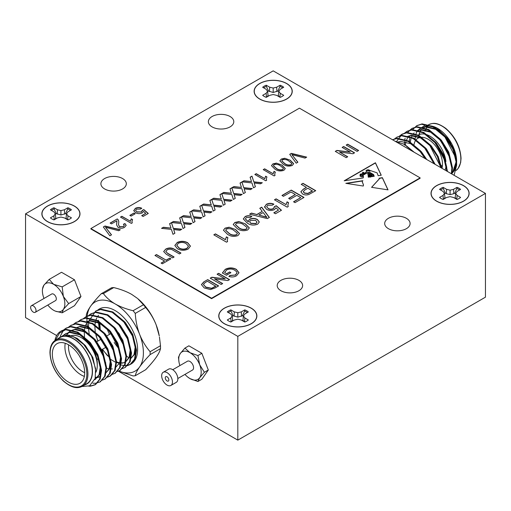 <?xml version="1.0" encoding="UTF-8"?>
<svg xmlns="http://www.w3.org/2000/svg" width="511" height="511" viewBox="0 0 511 511"><rect width="100%" height="100%" fill="white"/><g stroke="black" fill="none" stroke-linecap="round" stroke-linejoin="round"><path stroke-width="0.77" d="M371.075 176.761L371.043 176.135L371.088 176.761L370.673 176.819L368.929 175.72C368.853 176.11 369.242 176.499 370.105 176.908L368.265 177.183L368.067 174.181L365.467 172.264L365.838 173.574L363.085 175.247L363.474 177.01L363.072 177.962L344.184 180.798L375.432 162.754L381.238 175.235L378.153 175.701L377.08 172.839L370.731 170.68L369.67 171.255L366.47 170.233L366.017 170.687M366.47 170.233C365.857 171.658 367.039 172.418 370.002 172.507L373.579 174.57L374.218 176.289L373.107 176.455L372.941 174.743L369.562 172.929L368.278 173.37L371.88 175.043L372.43 176.557L371.791 176.653L371.599 175.516L370.073 174.8C368.687 174.545 368.342 174.698 369.038 175.279L368.731 174.96M371.043 176.135L368.693 175.049M370.673 176.819L368.623 176.129M363.232 186.03L363.513 185.008L362.203 181.565L362.887 180.69L345.826 183.334L363.232 186.03M209.842 200.459L211.72 199.373L213.56 205.09L222.068 205.99L220.215 207.064L213.943 206.291L215.137 209.989L213.259 211.075L211.675 206.157L201.794 205.103L203.653 204.036L211.254 204.841L209.842 200.459M189.715 212.078L191.593 210.998L193.426 216.709L201.934 217.616L200.082 218.682L193.816 217.916L195.01 221.614L193.132 222.7L191.548 217.775L181.667 216.728L183.519 215.655L191.127 216.466L189.715 212.078M169.588 223.703L171.466 222.617L173.299 228.328L181.807 229.235L179.955 230.301L173.689 229.535L174.877 233.233L172.999 234.319L171.415 229.394L161.54 228.347L163.392 227.274L170.993 228.085L169.588 223.703M129.832 215.399L133.888 213.061L135.147 213.783L131.091 216.127L129.832 215.399M346.183 145.067L347.716 144.179L358.62 150.477L357.087 151.365L346.183 145.067M217.086 274.209L218.619 273.321L229.522 279.619L227.9 280.558L214.537 278.878L222.675 283.573L221.135 284.461L210.232 278.163L211.861 277.23L225.217 278.91L217.086 274.209M116.853 220.79L111.519 223.875L110.127 223.064L117.255 218.951L118.079 219.596L118.814 221.582L118.514 224.597L119.542 226.724L123.292 226.597L124.275 225.383L123.406 224.278L124.94 223.55L126.191 225.319L124.524 227.344C122.461 228.474 120.341 228.545 118.156 227.542L116.572 224.846L116.949 221.519M226.731 273.647L229.663 271.954L230.921 272.676L226.45 275.263L222.413 272.931L225.223 269.348C228.922 267.445 232.62 267.445 236.325 269.342L238.995 272.714L236.529 275.736C234.242 277.096 231.687 277.332 228.864 276.451L229.918 275.435L235.296 274.995L237.015 272.887L236.612 271.75L234.843 270.262C232.192 268.722 229.445 268.639 226.609 270L224.661 272.452L226.731 273.851L229.663 271.954M240.036 183.027L241.914 181.942L243.753 187.658L252.255 188.559L250.409 189.632L244.137 188.859L245.331 192.558L243.453 193.643L241.869 188.725L231.988 187.671L233.846 186.604L241.448 187.409L240.036 183.027M265.746 180.773L254.842 174.481L256.235 173.67L264.736 178.575L265.643 176.199L266.934 176.94L266.32 178.997L266.64 180.255L265.746 180.773M276.355 163.111L281.887 165.072L285.285 168.521L283.918 170.284C280.596 171.447 277.588 171.051 274.892 169.109L271.494 165.653L272.874 163.91L276.355 163.111L281.887 165.072M289.724 154.341L291.391 153.377L306.689 157.133L305.022 158.097L291.883 154.629L297.894 162.211L296.227 163.175L289.724 154.341M229.12 227.21L235.565 229.509L239.538 233.527L237.934 235.584C234.064 236.938 230.557 236.478 227.414 234.217L223.448 230.186L225.057 228.142L229.12 227.21L235.565 229.509M245.025 216.613C247.196 215.495 249.451 215.45 251.802 216.466L250.333 217.507L246.411 217.514L245.389 218.874L248.403 221.851L248.263 221.193L249.655 219.213C252.313 218.037 254.88 218.127 257.365 219.494L259.313 221.966L257.685 224.182C253.897 225.619 250.447 225.262 247.33 223.115L243.3 218.932L245.025 216.824C247.196 215.706 249.451 215.655 251.802 216.677M264.589 207.102L266.276 204.343C268.69 203.078 271.2 203.008 273.813 204.138L272.35 205.173L267.732 205.198L266.653 206.585L268.134 208.386C269.872 209.369 271.641 209.408 273.436 208.501L274.464 206.585L276.259 205.735L281.478 210.257L275.448 213.739L273.813 212.8L278.514 210.085L275.87 207.805L274.452 209.606C271.763 210.819 269.15 210.743 266.601 209.382L264.538 206.629M274.548 207.121L274.464 206.585M281.97 195.47L291.264 190.105L303.988 197.45L295.013 202.631L293.55 201.781L300.724 197.636L296.808 195.381L290.12 199.239L288.658 198.389L295.339 194.531L290.938 191.989L283.439 196.32L281.97 195.47M167.908 253.424L174.11 257.001L172.571 257.889L166.299 254.267L163.68 251.533L165.692 249.113C168.796 247.477 171.792 247.586 174.685 249.425L180.958 253.047L179.418 253.935L173.216 250.358C171.383 249.036 169.377 248.87 167.212 249.847L165.8 251.399L167.908 253.628L173.925 257.11M301.215 184.362L303.004 183.328L315.728 190.673L309.046 194.391C306.76 195.234 304.613 195.113 302.614 194.02L300.864 191.746L303.317 189.172L306.434 187.377L301.215 184.362M90.888 228.558L211.592 298.245L420.112 177.854L299.408 108.166L90.888 228.558L90.888 228.973L211.592 298.66L420.112 178.269L420.112 177.854M154.954 255.468L156.494 254.58L166.139 260.15L169.633 258.132L170.891 258.86L162.364 263.785L161.106 263.056L164.599 261.038L154.954 255.468M177.042 242.559C180.619 240.86 184.158 240.911 187.665 242.719L190.431 246.085L188.22 249.017C184.548 250.748 180.958 250.658 177.445 248.761L174.826 245.484L177.042 242.763C180.619 241.064 184.158 241.115 187.665 242.923L187.665 242.719M287.188 207.147L274.464 199.801L276.1 198.862L286.013 204.585L287.073 201.807L288.574 202.675L287.859 205.077L288.236 206.54L287.188 207.147M259.792 208.277L261.696 207.179L269.361 217.437L267.342 218.606L249.572 214.179L251.476 213.081L256.835 214.505L262.258 211.375L259.792 208.277M238.905 221.563L245.35 223.856L249.323 227.88L247.72 229.931C243.849 231.285 240.342 230.831 237.2 228.564L233.233 224.533L234.836 222.496L238.905 221.563L245.35 223.856M226.52 242.176L213.802 234.83L215.431 233.885L225.345 239.608L226.405 236.836L227.906 237.698L227.197 240.1L227.574 241.569L226.52 242.176M284.742 158.263L290.274 160.23L293.672 163.68L292.305 165.443C288.983 166.605 285.975 166.209 283.279 164.267L279.881 160.812L281.261 159.068L284.742 158.263L290.274 160.23M274.132 175.931L263.229 169.639L264.628 168.828L273.123 173.734L274.03 171.357L275.32 172.098L274.707 174.155L275.033 175.414L274.132 175.931M250.103 177.215L251.98 176.129L253.814 181.846L262.322 182.746L260.469 183.819L254.203 183.047L255.398 186.751L253.513 187.831L251.936 182.912L242.054 181.859L243.907 180.792L251.514 181.597L250.103 177.215M229.976 188.834L231.847 187.754L233.687 193.465L242.195 194.372L240.342 195.438L234.076 194.672L235.264 198.37L233.386 199.456L231.802 194.531L221.927 193.484L223.78 192.411L231.381 193.222L229.976 188.834M103.35 226.973L105.017 226.015L120.315 229.771L118.654 230.729L105.509 227.261L111.519 234.849L109.859 235.807L103.35 226.973M131.372 223.39L120.468 217.092L121.867 216.287L130.362 221.193L131.27 218.81L132.56 219.558L131.947 221.608L132.272 222.866L131.372 223.39M203.812 281.874L207.721 279.619L218.619 285.911L214.895 288.063L210.443 289.552L204.285 287.968L201.43 284.595L203.812 281.874L207.721 279.619M342.127 147.411L343.667 146.523L354.57 152.815L352.941 153.754L339.585 152.074L347.716 156.768L346.183 157.656L335.28 151.365L336.902 150.426L350.265 152.106L342.127 147.411M133.812 210.756L135.255 208.399C137.318 207.313 139.477 207.249 141.713 208.213L140.455 209.101L136.501 209.127L135.575 210.315L136.846 211.861L141.387 211.956L142.275 210.315L143.815 209.587L148.286 213.464L143.112 216.447L141.713 215.642L145.744 213.317L143.476 211.362L142.262 212.908C139.957 213.943 137.715 213.879 135.53 212.717L133.761 210.353M142.339 210.788L142.275 210.315M179.655 217.89L181.526 216.805L183.366 222.521L191.874 223.422L190.022 224.495L183.749 223.722L184.944 227.421L183.066 228.506L181.482 223.588L171.6 222.534L173.459 221.467L181.06 222.272L179.655 217.89M199.782 206.265L201.66 205.186L203.493 210.896L212.001 211.803L210.149 212.87L203.883 212.103L205.071 215.802L203.193 216.888L201.609 211.963L191.734 210.915L193.586 209.842L201.187 210.653L199.782 206.265M219.909 194.646L221.787 193.56L223.62 199.277L232.128 200.184L230.276 201.251L224.01 200.484L225.204 204.183L223.326 205.262L221.742 200.344L211.861 199.296L213.713 198.223L221.32 199.028L219.909 194.646M371.574 187.32L379.232 178.927L379.098 178.23L382.362 177.662L388.034 189.868L371.574 187.32M212.091 126.888A12.705 7.339 0 0 0 225.939 128.478A12.705 7.339 0 0 0 233.789 121.695A12.705 7.339 0 0 0 221.078 114.362A12.705 7.339 0 0 0 208.373 121.695A12.705 7.339 0 0 0 212.091 126.888M104.614 188.936A12.705 7.339 0 0 0 118.469 190.526A12.705 7.339 0 0 0 126.313 183.749A12.705 7.339 0 0 0 113.602 176.41A12.705 7.339 0 0 0 100.897 183.749A12.705 7.339 0 0 0 104.614 188.936M280.935 290.733A12.705 7.339 0 0 0 294.783 292.324A12.705 7.339 0 0 0 302.627 285.547A12.705 7.339 0 0 0 289.922 278.208A12.705 7.339 0 0 0 277.211 285.547A12.705 7.339 0 0 0 280.935 290.733M388.411 228.679A12.705 7.339 0 0 0 402.259 230.269A12.705 7.339 0 0 0 410.103 223.492A12.705 7.339 0 0 0 397.398 216.159A12.705 7.339 0 0 0 384.687 223.492A12.705 7.339 0 0 0 388.411 228.679M25.55 213.834L237.813 336.379L485.45 193.407L273.187 70.863L25.55 213.834L25.55 317.593L56.676 335.561M436.592 201.187A19.06 11.006 0 0 0 457.371 203.576A19.06 11.006 0 0 0 469.136 193.407A19.06 11.006 0 0 0 450.076 182.401A19.06 11.006 0 0 0 431.009 193.407A19.06 11.006 0 0 0 436.592 201.187M224.335 323.738A19.06 11.006 0 0 0 245.108 326.127A19.06 11.006 0 0 0 256.873 315.958A19.06 11.006 0 0 0 237.813 304.952A19.06 11.006 0 0 0 218.753 315.958A19.06 11.006 0 0 0 224.335 323.738M47.446 221.614A19.06 11.006 0 0 0 68.219 224.003A19.06 11.006 0 0 0 79.991 213.834A19.06 11.006 0 0 0 60.924 202.829A19.06 11.006 0 0 0 41.864 213.834A19.06 11.006 0 0 0 47.446 221.614M259.709 99.064A19.06 11.006 0 0 0 280.482 101.453A19.06 11.006 0 0 0 292.247 91.284A19.06 11.006 0 0 0 273.187 80.278A19.06 11.006 0 0 0 254.127 91.284A19.06 11.006 0 0 0 259.709 99.064M485.45 193.407L485.45 297.166L237.813 440.137L237.813 336.379M184.982 374.384A15.886 9.172 -120 0 0 187.55 376.907A15.886 9.172 -120 0 0 189.971 378.606L197.91 381.513L201.845 379.239L208.328 370.015L201.845 353.299L188.872 345.813L184.944 348.08L180.242 353.535A15.886 9.172 -120 0 0 178.997 362.095A15.886 9.172 -120 0 0 179.904 365.582M137.338 298.303L131.678 294.381C126.575 291.506 120.596 289.245 113.749 287.578L103.382 293.57C106.256 297.523 110.184 300.973 115.154 303.924C120.226 306.779 126.204 309.046 133.084 310.72L143.457 304.735L137.759 298.654A39.935 23.059 60 0 1 156.136 324.804A39.935 23.059 60 0 1 159.26 335.893L156.136 324.804C153.549 318.347 150.049 312.56 145.629 307.437L135.262 313.422C135.715 320.851 137.165 327.819 139.612 334.341C142.199 340.799 145.699 346.586 150.113 351.709L160.486 345.723L159.445 336.998M128.887 357.821A39.935 23.059 60 0 1 125.891 355.56M119.095 348.911A39.935 23.059 60 0 1 114.202 342.504M109.501 334.36A39.935 23.059 60 0 1 107.227 329.173M55.514 311.173L62.182 312.815L74.485 305.712L80.974 296.482L74.485 279.773L61.518 272.28L49.209 279.389L43.895 285.195A15.886 9.172 -120 0 0 42.522 288.945A15.886 9.172 -120 0 0 43.895 298.169A15.886 9.172 -120 0 0 44.01 298.45M96.739 358.69L99.006 360M118.354 371.171L237.813 440.137M170.872 385.466L176.263 382.356A7.627 4.401 -120 0 0 176.263 373.554A7.627 4.401 -120 0 0 168.636 369.146L163.245 372.264A7.627 4.401 -120 0 0 162.076 378.37A7.627 4.401 -120 0 0 167.059 385.09A7.627 4.401 -120 0 0 170.872 385.466A7.627 4.401 -120 0 0 170.872 376.664A7.627 4.401 -120 0 0 163.245 372.264M177.834 378.517L192.506 370.041A5.084 2.932 -120 0 0 192.506 364.171A5.084 2.932 -120 0 0 187.428 361.239L172.75 369.709M187.55 376.907L189.971 378.606A15.886 9.172 -120 0 0 199.692 377.738A15.886 9.172 -120 0 0 199.692 364.771A15.886 9.172 -120 0 0 189.971 352.667A15.886 9.172 -120 0 0 180.242 353.535L178.454 357.31L178.997 362.095M197.91 381.513L199.692 377.738L204.394 372.283L199.692 364.771L197.91 355.573L189.971 352.667L184.944 348.08M197.91 355.573L201.845 353.299M204.394 372.283L208.328 370.015M167.059 380.938A2.542 1.469 -120 0 0 168.33 381.065A2.542 1.469 -120 0 0 168.33 378.134A2.542 1.469 -120 0 0 165.788 376.664A2.542 1.469 -120 0 0 165.398 378.702A2.542 1.469 -120 0 0 167.059 380.938M35.24 312.317L55.533 300.596A3.813 2.204 -120 0 0 56.114 297.543A3.813 2.204 -120 0 0 53.623 294.183A3.813 2.204 -120 0 0 51.72 293.997L31.427 305.712A3.813 2.204 60 0 1 33.33 305.897A3.813 2.204 60 0 1 35.821 309.257A3.813 2.204 60 0 1 35.24 312.317A3.813 2.204 60 0 1 31.427 310.113A3.813 2.204 60 0 1 31.427 305.712M47.823 305.048A15.886 9.172 -120 0 0 53.623 310.266A15.886 9.172 -120 0 0 55.303 311.09A15.886 9.172 -120 0 0 63.351 309.398A15.886 9.172 -120 0 0 63.351 296.431A15.886 9.172 -120 0 0 53.623 284.327A15.886 9.172 -120 0 0 43.895 285.195L42.522 288.945M62.182 312.815L63.351 309.398L68.666 303.591L63.351 296.431L62.182 286.875L53.623 284.327L49.209 279.389M62.182 286.875L74.485 279.773M68.666 303.591L80.974 296.482M54.862 340.575L55.182 339.234A31.771 18.345 60 0 1 60.943 331.141A31.771 18.345 60 0 1 65.58 329.704L77.244 332.476L88.895 342.191L97.531 356.193L100.961 370.66L99.594 379.334L95.008 384.847L90.562 386.163L88.793 386.163M55.456 340.179L59.5 333.14L65.58 329.704M81.964 386.495L89.572 385.824L95.161 378.453L95.589 368.584L91.52 355.886L83.778 344.523L73.808 336.787L64.169 334.884L57.162 339.189M84.935 384.796A26.942 15.554 -120 0 0 86.889 352.846A26.942 15.554 -120 0 0 58.241 338.563M135.262 375.738L145.629 369.753C150.049 365.141 153.549 361.028 156.136 357.406C158.589 353.861 160.039 350.936 160.486 348.623L150.113 354.608C145.692 359.22 142.192 363.334 139.612 366.949C137.159 370.494 135.709 373.426 135.262 375.738A45.121 26.055 -120 0 1 133.084 375.936L118.769 371.018M87.387 326.516L86.921 323.431M86.372 318.11L86.353 317.791M86.02 316.673L86.327 316.488A45.121 26.055 -120 0 1 86.353 314.891C86.806 312.572 88.25 309.647 90.703 306.102C93.283 302.48 96.79 298.367 101.204 293.761L111.577 287.776A45.121 26.055 60 0 1 113.749 287.578M160.486 345.723A45.121 26.055 60 0 1 160.486 348.623M150.113 354.608A45.121 26.055 -120 0 0 150.113 351.709M143.457 304.735A45.121 26.055 60 0 1 145.629 307.437M135.262 313.422A45.121 26.055 -120 0 0 133.084 310.72M103.382 293.57A45.121 26.055 -120 0 0 101.204 293.761M118.846 370.986A39.935 23.059 -120 0 0 139.612 366.949A39.935 23.059 -120 0 0 139.612 334.341A39.935 23.059 -120 0 0 115.154 303.924A39.935 23.059 -120 0 0 90.703 306.102A39.935 23.059 -120 0 0 86.934 321.476M86.94 321.572A39.935 23.059 -120 0 0 86.991 322.658M87.074 323.757A39.935 23.059 -120 0 0 87.534 327.379M119.395 364.452A31.771 18.345 -120 0 0 120.513 364.809M120.526 364.816A31.771 18.345 -120 0 0 131.033 364.043A31.771 18.345 -120 0 0 131.04 327.359A31.771 18.345 -120 0 0 99.268 309.014A31.771 18.345 -120 0 0 97.62 310.19M61.154 331.026L66.226 329.346L77.87 332.112L89.521 341.833L98.157 355.835L101.58 370.303L100.22 378.964L95.64 384.476L91.182 385.799L89.597 385.811M60.189 336.302L63.377 330.457M63.805 329.997L66.36 328.017L71.214 326.459L82.865 329.231L94.509 338.953L103.152 352.954L106.575 367.422L105.215 376.083L100.309 381.774M71.042 325.315L76.209 323.578L87.854 326.35L99.504 336.072L108.14 350.073L111.57 364.541L110.204 373.202L105.304 378.894M76.037 322.435L81.198 320.697L92.849 323.469L104.493 333.185L113.135 347.186L116.559 361.654L115.199 370.315L110.619 375.834L107.521 376.977M81.032 319.554L86.193 317.816L97.837 320.582L109.488 330.304L118.124 344.305L121.554 358.773L120.187 367.435L115.288 373.126M83.389 318.596L86.333 316.488L91.182 314.936L102.832 317.701L114.477 327.423L123.119 341.425L126.543 355.892L125.182 364.554L120.283 370.245M91.015 313.786L96.177 312.049L107.821 314.821L119.472 324.542L128.108 338.544L131.538 353.012L130.171 361.673L125.272 367.364M96.004 310.905L101.165 309.168L112.816 311.94L124.467 321.655L133.103 335.657L136.526 350.124L135.166 358.792L130.58 364.305L126.128 365.627L124.25 365.614M63.453 330.093L65.747 328.369L70.588 326.823L82.239 329.589L93.89 339.31L102.526 353.312L105.949 367.779L104.589 376.447L99.996 381.96L95.551 383.282L92.836 383.18M68.41 327.244L70.735 325.488L75.583 323.942L87.234 326.708L98.879 336.43L107.521 350.431L110.944 364.899L109.578 373.567L104.991 379.079L102.277 380.139M73.405 324.364L75.73 322.607L80.578 321.055L92.223 323.827L103.874 333.549L112.509 347.55L115.933 362.018L114.573 370.686L109.98 376.198L107.272 377.259M78.394 321.476L80.719 319.726L85.567 318.174L97.218 320.946L108.862 330.668L117.504 344.67L120.928 359.131L119.568 367.799L114.975 373.317L112.26 374.378M85.707 316.846L90.562 315.293L102.206 318.066L113.857 327.781L122.493 341.782L125.917 356.25L124.556 364.918L119.97 370.43L117.255 371.497M88.377 315.715L90.696 313.965L95.551 312.413L107.201 315.178L118.846 324.9L127.488 338.902L130.912 353.369L129.551 362.037L124.965 367.55L122.244 368.61M105.745 362.727L105.336 362.376M89.169 333.958L88.505 328.407M88.48 327.755L88.607 323.948M88.659 323.501L89.08 320.997M89.138 320.742L95.691 311.084L100.546 309.532L112.19 312.298L123.841 322.019L132.477 336.021L135.907 350.489L134.54 359.15L129.96 364.662L127.239 365.729M92.287 371.523A26.693 15.413 -120 0 0 80.636 344.663A26.693 15.413 -120 0 0 60.068 337.509L55.705 340.032A26.693 15.413 60 0 1 76.273 347.18A26.693 15.413 60 0 1 87.924 374.039A26.693 15.413 60 0 1 82.399 386.259L86.761 383.742A26.693 15.413 -120 0 0 92.287 371.523M84.685 372.794A22.874 13.209 -120 0 0 74.702 349.773A22.874 13.209 -120 0 0 57.072 343.648A22.874 13.209 -120 0 0 57.072 370.06A22.874 13.209 -120 0 0 79.946 383.269A22.874 13.209 -120 0 0 84.685 372.794M71.419 335.638A22.874 13.209 60 0 1 81.089 337.516A22.874 13.209 60 0 1 97.262 365.531A22.874 13.209 60 0 1 95.883 372.283M84.353 376.371A22.874 13.209 60 0 1 65.248 343.283M97.262 365.531L97.262 363.455A20.331 11.74 -120 0 0 82.891 338.557L81.089 337.516M68.621 344.848A20.331 11.74 -120 0 0 84.685 372.666M79.473 356.052A5.972 3.449 -120 0 0 80.406 357.668M102.602 350.789L101.83 349.652M98.361 309.953L99.971 308.644M132.917 362.663L132.228 362.848M99.153 328.19L98.489 322.639M98.463 321.994L98.463 320.225L97.218 320.946M95.979 321.662L95.321 322.039M107.61 355.886L102.456 349.288M97.991 341.009L96.03 335.695M99.46 328.426L99.211 323.54L99.837 323.176M63.952 334.916L65.536 333.785L69.713 332.444L79.742 334.775L89.77 343.06L97.224 355.004L100.213 367.352L99.089 374.742L94.778 379.667M66.641 334.782L68.231 332.706M68.5 332.437L70.524 330.904L74.708 329.557L84.737 331.895L94.765 340.179L104.212 357.911M100.207 376.55L97.818 377.463M97.448 377.54L95.359 377.674M105.196 373.662L109.699 368.616L110.823 361.226L107.827 348.879L100.38 336.934L90.351 328.65L80.323 326.318L75.519 328.024L79.703 326.676L89.725 329.014L99.754 337.292L107.208 349.243L110.197 361.584L109.15 368.789L105.483 373.49M102.404 331.895L104.749 334.411L114.196 352.143M85.503 322.256L89.687 320.914L99.709 323.246L109.737 331.53L119.184 349.262M112.42 368.891L110.746 369.038M109.099 368.916L105.956 368.092M84.487 337.068L84.258 331.645M84.315 330.809L84.967 327.123M85.388 325.801L86.333 323.725M87.592 321.86L88.199 321.176M112.388 326.127L114.732 328.65L124.179 346.381M117.377 323.246L119.721 325.769L127.175 337.714L130.164 350.054L129.117 357.259L125.476 361.948M110.555 317.248L120.347 325.405L127.801 337.349L130.79 349.696L129.666 357.087L125.789 361.775L122.781 363.053M122.404 363.129L119.529 363.212M119.082 363.155L115.62 362.203M115.071 361.973L110.695 359.418M122.372 320.365L124.716 322.882L132.164 334.833L135.16 347.173L134.035 354.564L130.158 359.252L134.661 354.206L135.779 346.816L132.79 334.469L125.336 322.524L115.543 314.367M68.57 335.012L77.238 338.384L85.401 345.583L92.855 357.528L95.851 371.28M64.22 334.877L65.849 333.613M65.536 333.785L70.339 332.08L80.368 334.418L90.396 342.696L97.844 354.647L100.839 366.987L99.715 374.378L95.212 379.43M95.525 379.245L94.81 379.571M67.037 334.807L68.602 332.623M68.857 332.342L70.844 330.732M71.15 330.547L75.334 329.199L85.356 331.537L95.385 339.815L102.839 351.76L105.828 364.107L105.828 365.774M100.833 376.185L98.067 377.175M97.684 377.239L95.448 377.284M95.576 325.897L105.368 334.053L112.822 345.998L115.812 358.345L115.812 360.012M86.129 321.898L90.306 320.55L100.335 322.888L110.363 331.173L117.811 343.117L120.807 355.458L119.683 362.848L115.186 367.901M105.56 320.129L115.352 328.286L122.806 340.237L125.795 352.577L125.795 354.244M122.646 362.823L120.775 362.899M119.248 362.721L115.927 361.711M109.814 357.892L102.257 349.403M97.837 341.099L95.41 332.929M95.231 331.901L94.835 326.19M94.874 325.418L95.442 321.496M95.806 320.237L96.745 317.976M97.85 316.188L98.553 315.325M100.226 329.02L99.83 323.31M120.36 337.337A4.701 2.715 -120 0 0 116.687 331.422M454.087 175.299L456.636 165.174L455.818 157.925A31.771 18.345 -120 0 0 445.42 136.392L433.756 126.645L422.105 123.879L416.944 125.617M445.42 136.392L453.634 149.825L456.636 163.047L456.636 165.162M415.175 138.596L415.5 135.977M415.82 134.534L416.42 132.681M416.554 132.349L417.334 130.733M417.378 130.656L425.197 125.118L436.675 127.852L449.373 140.244L456.508 158.972L456.623 162.306M436.675 127.852L437.582 128.376A26.942 15.554 60 0 1 456.636 161.374A26.942 15.554 60 0 1 456.636 161.578M454.643 170.016A26.942 15.554 60 0 1 451.449 173.465M419.033 134.674A26.942 15.554 60 0 1 419.544 132.898M420.176 131.391A26.942 15.554 60 0 1 421.115 129.813M423.025 127.782A26.942 15.554 60 0 1 423.562 127.392M424.085 127.06A26.942 15.554 60 0 1 437.141 128.127M456.572 163.277L452.452 172.98L456.61 164.031M455.818 157.925L444.774 136.724L433.13 127.009L421.479 124.237L416.631 125.789L412.351 129.935M410.02 135.702L409.765 136.993M409.547 138.66L409.407 142.122M451.392 173.746L451.852 168.081L448.422 153.613L439.786 139.612L428.135 129.89L416.491 127.118L411.642 128.67L407.363 132.822M405.082 138.334L404.776 139.873M404.552 141.541L404.418 145.003M446.863 171.128L443.433 156.494L434.791 142.492L423.146 132.771L411.496 130.005L406.647 131.551L404.322 133.307M441.127 167.819L429.802 145.373L418.151 135.651L406.507 132.886L401.659 134.431L399.334 136.188M434.043 163.731L424.807 148.254L413.163 138.538L401.512 135.766L396.664 137.318L394.339 139.069M425.126 158.576L419.818 151.141L408.168 141.419L396.523 138.647L392.518 139.752M412.096 151.058L395.878 141.694M451.871 174.021L452.471 167.717L449.048 153.249L440.412 139.248L428.761 129.532L417.11 126.76L412.256 128.312L409.675 130.324M447.495 171.492L444.053 156.13L435.417 142.128L423.766 132.413L412.122 129.641L407.261 131.199L404.68 133.211M441.913 168.272L437.729 156.111L430.422 145.015L418.777 135.294L407.126 132.521L402.272 134.08L396.249 141.911M435.014 164.286L425.433 147.896L413.782 138.174L402.138 135.409L396.977 137.146M426.378 159.304L420.438 150.777L408.794 141.055L397.143 138.289L392.48 139.733M414.255 152.304L404.706 144.441L394.914 141.138M419.269 134.534A26.693 15.413 60 0 1 419.755 132.937M420.381 131.474A26.693 15.413 60 0 1 421.415 129.794M423.319 127.865A26.693 15.413 60 0 1 424.239 127.258A26.693 15.413 60 0 1 424.392 127.175L424.239 127.258M455.633 167.174A26.693 15.413 60 0 1 451.513 173.12M442.379 166.152A22.874 13.209 60 0 1 441.159 165.392M445.062 170.093A22.874 13.209 -120 0 0 446.001 165.979M445.931 161.495A22.874 13.209 -120 0 0 425.816 134.374M425.356 134.259A22.874 13.209 -120 0 0 418.471 134.993M413.929 144.952A20.331 11.74 60 0 1 415.424 140.717M415.82 140.135A20.331 11.74 60 0 1 419.761 137.51M420.757 137.331A20.331 11.74 60 0 1 436.848 147.705A20.331 11.74 60 0 1 441.958 168.298M432.261 159.157A5.972 3.449 60 0 1 432.185 159.496M456.508 158.972L453.065 147.717L446.275 137.235L436.247 128.951L426.225 126.613L421.415 128.318L425.599 126.977L435.628 129.309L445.649 137.593L453.104 149.538L456.093 161.885L452.452 172.98M451.724 166.075L451.724 164.408L448.735 152.061L441.287 140.116L431.258 131.832L421.23 129.5L417.046 130.842M446.563 170.961L446.735 167.289L443.746 154.942L436.292 142.997L426.5 134.84M441.587 168.087L438.214 156.621L431.297 145.878L421.275 137.6L411.246 135.262L407.063 136.603M435.136 164.357L426.308 148.758L416.516 140.602M426.781 159.534L421.313 151.646L411.521 143.482M414.312 152.335L406.526 146.37M450.108 158.206L440.661 140.474L430.632 132.189L420.604 129.858L417.711 130.573M414.134 133.001L413.52 133.69M412.262 135.549L411.317 137.631M410.895 138.954L410.244 142.633M445.119 161.086L435.666 143.355L433.322 140.838M409.139 135.881L408.525 136.571M407.478 138.072L406.328 140.512M405.906 141.834L405.255 145.514M440.865 167.665L437.384 156.551L430.677 146.242L420.649 137.957L410.62 135.619L407.727 136.341M434.209 163.827L425.682 149.123L423.338 146.6M425.542 158.819L420.694 152.003L410.665 143.719L400.637 141.387L397.743 142.103M432.134 158.895A5.972 3.449 60 0 1 432.076 159.285M427.701 151.984A4.701 2.715 60 0 1 428.116 152.221M431.195 157.101A4.701 2.715 60 0 1 431.252 157.701M51.368 210.372A12.29 7.097 180 0 1 54.115 208.929L56.255 213.585A8.936 5.155 180 0 0 55.335 213.962M66.519 213.962A8.936 5.155 180 0 0 65.6 213.585L67.739 208.929A12.29 7.097 180 0 1 70.486 210.372M47.549 221.557A18.926 10.929 180 0 1 46.003 220.548A18.926 10.929 180 0 1 48.398 205.646A18.926 10.929 180 0 1 74.306 206.105A18.926 10.929 180 0 1 75.852 220.548A18.926 10.929 180 0 1 47.549 221.557M71.451 217.852L67.976 215.84L66.532 213.834L67.976 211.822L71.451 209.817A12.615 7.282 0 0 0 67.886 207.753L64.405 209.766L60.924 210.596L57.449 209.766L53.968 207.753A12.615 7.282 0 0 0 50.404 209.817L53.879 211.822L55.322 213.834L53.879 215.84L50.404 217.852A12.615 7.282 0 0 0 53.968 219.909L57.449 217.903L60.924 217.066L64.405 217.903L67.886 219.909A12.615 7.282 0 0 0 71.451 217.852M67.739 208.929L67.886 207.753M67.113 219.468L66.053 217.986L66.532 213.834M67.631 219.762L67.976 215.84M54.115 208.929L53.968 207.753M65.6 213.585L60.924 215.022L56.255 213.585M57.194 214.135L57.449 209.766M60.924 215.022L60.924 210.596M64.654 214.135L64.405 209.766M54.223 219.762L53.879 215.84M55.322 213.834L55.801 217.986L54.741 219.468M263.631 87.828A12.29 7.097 180 0 1 266.378 86.378L268.518 91.041A8.936 5.155 180 0 0 267.598 91.412M278.782 91.412A8.936 5.155 180 0 0 277.863 91.041L280.002 86.378A12.29 7.097 180 0 1 282.749 87.828M259.805 99.013A18.926 10.929 180 0 1 258.259 98.003A18.926 10.929 180 0 1 260.655 83.095A18.926 10.929 180 0 1 286.569 83.561A18.926 10.929 180 0 1 288.115 98.003A18.926 10.929 180 0 1 259.805 99.013M283.714 95.302L280.232 93.296L278.795 91.284L280.232 89.278L283.714 87.266A12.615 7.282 0 0 0 280.143 85.209L276.668 87.215L273.187 88.045L269.712 87.215L266.231 85.209A12.615 7.282 0 0 0 262.66 87.266L266.142 89.278L267.585 91.284L266.142 93.296L262.66 95.302A12.615 7.282 0 0 0 266.231 97.358L269.712 95.353L273.187 94.522L276.668 95.353L280.143 97.358A12.615 7.282 0 0 0 283.714 95.302M280.002 86.378L280.143 85.209M279.376 96.918L278.316 95.436L278.795 91.284M279.894 97.218L280.232 93.296M266.378 86.378L266.231 85.209M277.863 91.041L273.187 92.478L268.518 91.041M269.457 91.584L269.712 87.215M273.187 92.478L273.187 88.045M276.917 91.584L276.668 87.215M266.487 97.218L266.142 93.296M267.585 91.284L268.064 95.436L266.998 96.918M228.251 312.496A12.29 7.097 180 0 1 230.998 311.052L233.137 315.709A8.936 5.155 180 0 0 232.218 316.085M243.402 316.085A8.936 5.155 180 0 0 242.482 315.709L244.622 311.052A12.29 7.097 180 0 1 247.369 312.496M224.431 323.68A18.926 10.929 180 0 1 222.885 322.671A18.926 10.929 180 0 1 225.281 307.769A18.926 10.929 180 0 1 251.195 308.229A18.926 10.929 180 0 1 252.741 322.671A18.926 10.929 180 0 1 224.431 323.68M248.34 319.975L244.858 317.963L243.415 315.958L244.858 313.946L248.34 311.94A12.615 7.282 0 0 0 244.769 309.877L241.288 311.889L237.813 312.719L234.332 311.889L230.857 309.877A12.615 7.282 0 0 0 227.286 311.94L230.768 313.946L232.205 315.958L230.768 317.963L227.286 319.975A12.615 7.282 0 0 0 230.857 322.032L234.332 320.027L237.813 319.19L241.288 320.027L244.769 322.032A12.615 7.282 0 0 0 248.34 319.975M244.622 311.052L244.769 309.877M244.003 321.591L242.936 320.11L243.415 315.958M244.514 321.885L244.858 317.963M230.998 311.052L230.857 309.877M242.482 315.709L237.813 317.146L233.137 315.709M234.083 316.258L234.332 311.889M237.813 317.146L237.813 312.719M241.543 316.258L241.288 311.889M231.106 321.885L230.768 317.963M232.205 315.958L232.684 320.11L231.624 321.591M455.665 193.535A8.936 5.155 0 0 0 454.745 193.164L456.885 188.502A12.29 7.097 180 0 1 459.632 189.951M440.514 189.951A12.29 7.097 180 0 1 443.261 188.502L445.4 193.164A8.936 5.155 0 0 0 444.481 193.535M436.694 201.136A18.926 10.929 180 0 1 435.148 200.127A18.926 10.929 180 0 1 437.544 185.218A18.926 10.929 180 0 1 463.451 185.685A18.926 10.929 180 0 1 464.997 200.127A18.926 10.929 180 0 1 436.694 201.136M460.596 197.425L457.121 195.419L455.678 193.407L457.121 191.401L460.596 189.389A12.615 7.282 0 0 0 457.032 187.333L453.551 189.338L450.076 190.169L446.595 189.338L443.114 187.333A12.615 7.282 0 0 0 439.549 189.389L443.024 191.401L444.468 193.407L443.024 195.419L439.549 197.425A12.615 7.282 0 0 0 443.114 199.482L446.595 197.476L450.076 196.646L453.551 197.476L457.032 199.482A12.615 7.282 0 0 0 460.596 197.425M456.885 188.502L457.032 187.333M456.259 199.041L455.199 197.559L455.678 193.407M456.777 199.341L457.121 195.419M443.261 188.502L443.114 187.333M445.4 193.164L446.346 193.707L446.595 189.338M446.346 193.707L450.076 194.602L450.076 190.169M450.076 194.602L453.806 193.707L453.551 189.338M453.806 193.707L454.745 193.164M443.369 199.341L443.024 195.419M443.887 199.041L444.947 197.559L444.468 193.407M211.592 298.245L211.592 298.66M301.394 184.465L303.004 183.328M303.004 183.532L315.549 190.775M300.864 191.855L303.317 189.172M303.317 189.383L306.434 187.377M303.285 191.74L304.352 193.164L307.852 193.599L312.464 191.069L307.897 188.22L304.831 189.996L303.279 191.638L304.352 192.954L307.852 193.394L312.464 190.859M155.14 255.577L156.494 254.58M156.494 254.791L166.139 260.15M166.139 260.361L169.633 258.132M169.633 258.342L170.712 258.962M161.284 263.159L164.599 261.038M163.686 251.636L165.692 249.113M165.692 249.317C168.796 247.688 171.792 247.79 174.685 249.636L180.779 253.156M165.807 251.501L167.908 253.628M187.665 242.923L190.431 246.187M174.832 245.587L177.042 242.763M176.819 245.408L178.991 248.09C181.52 249.572 184.171 249.713 186.949 248.506L188.489 246.283M186.949 248.295L188.489 246.181L186.106 243.594C183.602 242.176 181.003 242.073 178.307 243.281L176.812 245.306L178.991 247.88C181.52 249.368 184.171 249.502 186.949 248.295L186.949 248.506M282.149 195.579L291.264 190.105M291.264 190.316L303.809 197.553M293.729 201.883L300.724 197.636M288.836 198.498L295.339 194.531M274.65 199.91L276.1 198.862M276.1 199.073L286.013 204.585M286.013 204.79L287.073 201.807M287.073 202.017L288.485 202.835M287.865 205.179L288.153 206.591M264.589 207.306L266.276 204.343M266.276 204.553C268.69 203.289 271.2 203.218 273.813 204.343M266.659 206.687L268.134 208.386M268.134 208.597C269.872 209.58 271.641 209.619 273.436 208.705L273.436 208.501M273.436 208.705L274.464 206.789M274.522 206.763L276.259 205.735M276.259 205.946L281.337 210.34M273.998 212.902L278.514 210.085M259.901 208.418L261.696 207.179M261.696 207.389L269.252 217.501M249.822 214.243L251.476 213.081M251.476 213.285L256.835 214.505M256.835 214.709L262.258 211.375M258.841 215.042L266.883 217.386L263.184 212.531L258.841 215.042L266.883 217.175M245.395 218.976L248.084 221.678M248.084 221.889L248.403 221.851M248.269 221.295L249.655 219.213M249.655 219.423C252.313 218.242 254.88 218.338 257.365 219.698L257.365 219.494M257.365 219.698L259.307 222.074M243.3 219.04L245.025 216.824M249.604 221.819L250.875 223.486L255.966 223.684L256.982 222.202M250.626 220.35L249.598 221.71L250.875 223.281L255.966 223.479L256.988 222.1L255.647 220.382L250.626 220.35M245.35 224.067L249.317 227.989M233.24 224.642L234.836 222.496M234.836 222.7L238.905 221.768M235.475 224.655L238.835 227.836C240.936 229.509 243.421 229.995 246.27 229.286L247.094 227.804M246.27 229.286L247.126 228.008M247.094 227.593L243.728 224.802C241.633 223.128 239.161 222.643 236.306 223.345L235.469 224.553L238.835 227.625C240.936 229.305 243.421 229.79 246.27 229.075M235.565 229.714L239.538 233.636M223.454 230.289L225.057 228.142M225.057 228.353L229.12 227.421M225.69 230.308L229.049 233.482C231.157 235.162 233.636 235.648 236.491 234.932L237.308 233.45M236.491 234.932L237.34 233.655M237.308 233.246L233.942 230.448C231.847 228.781 229.375 228.289 226.52 228.992L225.683 230.199L229.049 233.278C231.157 234.951 233.636 235.437 236.491 234.721M213.981 234.932L215.431 233.885M215.431 234.095L225.345 239.608M225.345 239.819L226.405 236.836M226.405 237.04L227.823 237.858M227.197 240.202L227.484 241.614M289.826 154.488L291.391 153.377M291.391 153.587L306.434 157.279M297.779 162.274L291.883 154.629M290.274 160.441L293.672 163.788M279.887 160.92L281.261 159.068M281.261 159.272L284.742 158.474M281.804 160.933L284.684 163.673C286.486 165.11 288.613 165.526 291.059 164.912L291.762 163.648M291.059 164.912L291.787 163.801M291.762 163.437L288.875 161.042C287.086 159.611 284.966 159.189 282.519 159.79L281.804 160.831L284.684 163.463C286.486 164.9 288.613 165.315 291.059 164.708M281.887 165.283L285.285 168.63M271.501 165.762L272.874 163.91M272.874 164.114L276.355 163.316M273.417 165.775L276.298 168.515C278.099 169.952 280.226 170.367 282.672 169.754L283.375 168.489M282.672 169.754L283.401 168.649M283.375 168.279L280.488 165.883C278.699 164.453 276.579 164.031 274.132 164.631L273.417 165.673L276.298 168.304C278.099 169.748 280.226 170.157 282.672 169.55M263.408 169.741L264.628 168.828M264.628 169.039L273.123 173.734M273.123 173.944L274.03 171.357M274.03 171.562L275.231 172.258M274.707 174.257L274.944 175.458M255.021 174.583L256.235 173.67M256.235 173.881L264.736 178.575M264.736 178.786L265.643 176.199M265.643 176.404L266.844 177.1M266.32 179.099L266.557 180.306M250.16 177.387L251.98 176.129M251.98 176.34L253.814 181.846M253.814 182.05L262.022 182.925M255.34 186.783L254.203 183.047M242.355 181.897L243.907 180.792M243.907 180.996L251.514 181.597M240.093 183.2L241.914 181.942M241.914 182.152L243.753 187.658M243.753 187.863L251.955 188.738M245.274 192.59L244.137 188.859M232.294 187.703L233.846 186.604M233.846 186.809L241.448 187.409M230.033 189.013L231.847 187.754M231.847 187.959L233.687 193.465M233.687 193.675L241.888 194.544M235.207 198.402L234.076 194.672M222.228 193.516L223.78 192.411M223.78 192.621L231.381 193.222M229.663 272.159L230.742 272.785M222.413 273.136L225.223 269.348M225.223 269.559C228.922 267.655 232.62 267.649 236.325 269.546L236.325 269.342M236.325 269.546L238.988 272.81M229.03 276.502L229.918 275.435M229.918 275.64L235.296 274.995M235.296 275.199L237.015 272.989M226.731 273.851L224.661 272.452M103.458 227.12L105.017 226.015M105.017 226.22L120.066 229.918M111.411 234.913L105.509 227.261M110.306 223.166L117.255 218.951M117.255 219.155L118.079 219.596M118.079 219.8L118.814 221.691M118.514 224.699L119.542 226.724M119.542 226.935L123.292 226.597M123.292 226.807L124.269 225.485M123.592 224.393L124.94 223.55M124.94 223.754L126.185 225.421M116.572 224.929L116.712 223.211M116.712 223.422L116.853 221.001M120.647 217.194L121.867 216.287M121.867 216.492L130.362 221.193M130.362 221.397L131.27 218.81M131.27 219.021L132.47 219.711M131.953 221.71L132.189 222.917M217.264 274.318L218.619 273.321M218.619 273.532L229.343 279.721M222.496 283.675L214.537 278.878M210.417 278.271L211.861 277.23M211.861 277.435L225.217 278.91M207.721 279.824L218.44 286.019M201.436 284.697L203.812 282.078M203.384 284.461L205.844 287.297L211.586 288.466L215.827 286.281L207.44 281.235L205.192 282.532L203.384 284.461L205.844 287.093L211.586 288.261L215.827 286.077M346.362 145.175L347.716 144.179M347.716 144.389L358.441 150.579M342.306 147.513L343.667 146.523M343.667 146.727L354.391 152.917M347.537 156.877L339.585 152.074M335.459 151.467L336.902 150.426M336.902 150.63L350.265 152.106M130.011 215.501L133.888 213.061M133.888 213.266L134.968 213.885M133.812 210.966L135.255 208.399M135.255 208.603C137.318 207.517 139.477 207.46 141.713 208.424M135.581 210.423L136.846 211.861M136.846 212.065L141.387 211.956M141.387 212.161L142.275 210.519M142.326 210.5L143.815 209.587M143.815 209.797L148.139 213.547M141.898 215.744L145.744 213.317M169.646 223.875L171.466 222.617M171.466 222.822L173.299 228.328M173.299 228.538L181.501 229.407M174.826 233.265L173.689 229.535M161.84 228.379L163.392 227.274M163.392 227.484L170.993 228.085M179.706 218.063L181.526 216.805M181.526 217.015L183.366 222.521M183.366 222.726L191.568 223.601M184.886 227.459L183.749 223.722M171.907 222.566L173.459 221.467M173.459 221.672L181.06 222.272M189.773 212.257L191.593 210.998M191.593 211.203L193.426 216.709M193.426 216.92L201.634 217.788M194.953 221.646L193.816 217.916M181.973 216.76L183.519 215.655M183.519 215.859L191.127 216.466M199.839 206.444L201.66 205.186M201.66 205.39L203.493 210.896M203.493 211.107L211.695 211.976M205.013 215.834L203.883 212.103M192.034 210.947L193.586 209.842M193.586 210.053L201.187 210.653M209.9 200.631L211.72 199.373M211.72 199.584L213.56 205.09M213.56 205.294L221.761 206.169M215.08 210.027L213.943 206.291M202.101 205.135L203.653 204.036M203.653 204.24L211.254 204.841M219.966 194.819L221.787 193.56M221.787 193.771L223.62 199.277M223.62 199.482L231.828 200.357M225.147 204.215L224.01 200.484M212.167 199.328L213.713 198.223M213.713 198.428L221.32 199.028M362.478 180.958L346.496 183.436M363.513 185.11L362.21 181.673M364.963 173.976L365.391 173.37L362.848 172.207L362.535 172.795L364.963 174.187L365.384 173.472M360.804 175.222A0.639 0.37 0 0 0 360.083 175.784L361.814 176.665L363.053 176.519L362.721 175.573L360.804 175.222M359.993 175.675A0.639 0.37 0 0 0 360.083 175.988L360.792 176.384M360.792 176.595L361.814 176.665M361.814 176.876L363.053 176.519M367.32 170.463L370.136 170.604C368.878 169.703 367.773 169.563 366.821 170.176L367.32 170.668L370.136 170.604M366.726 170.131L367.32 170.668M365.48 172.386L365.831 173.676M363.085 175.356L363.468 177.113M381.142 175.247L375.432 162.964L344.67 180.728M366.47 170.438C365.857 171.862 367.039 172.622 370.002 172.718L370.002 172.507M370.002 172.718L373.579 174.57M373.579 174.775L374.148 176.301M368.29 173.478L371.88 175.043M372.359 176.57L371.88 175.247M371.81 176.653L371.874 175.841M371.043 176.346L369.038 175.484M370.673 177.03L368.929 175.931C368.853 176.314 369.242 176.71 370.105 177.113M362.459 173.683L360.031 174.245L362.791 175.152L362.459 173.683M360.044 174.347L361.028 175.26M362.19 175.477L362.791 175.152M364.963 174.187L364.126 174.436M363.672 174.379L362.542 172.897M371.612 187.326L379.226 179.029M387.932 189.856L382.362 177.873L379.162 178.422M50.174 352.871A25.927 14.972 -120 0 0 77.678 387.083A25.927 14.972 -120 0 0 77.678 350.418A25.927 14.972 -120 0 0 50.174 352.871M456.068 170.47A26.693 15.413 -120 0 0 460.826 158.749A26.693 15.413 -120 0 0 449.175 131.889A26.693 15.413 -120 0 0 428.601 124.741C432.702 123.081 436.164 121.663 445.694 128.312C455.244 136.654 460.36 146.695 461.05 158.442L460.641 162.702L458.131 168.477L456.068 170.476M424.948 131.257A25.927 14.972 60 0 1 425.331 130.177M425.522 129.724A25.927 14.972 60 0 1 427.311 126.907M427.65 126.543A25.927 14.972 60 0 1 428.173 126.051M96.317 310.72L95.691 311.084M91.322 313.601L90.696 313.965M81.338 319.369L80.712 319.726M76.35 322.249L75.724 322.607M71.355 325.13L70.729 325.494M66.36 328.011L65.74 328.375M61.371 330.898L60.943 331.141M130.58 364.305L129.954 364.669M125.585 367.185L124.965 367.55M120.596 370.073L119.97 370.43M115.601 372.953L114.981 373.311M110.612 375.834L109.986 376.198M105.617 378.715L104.998 379.079M100.629 381.596L100.003 381.96M95.634 384.483L95.008 384.84M55.705 340.032C52.026 342.159 50.11 346.337 49.95 352.558C50.448 363.174 54.926 372.666 63.37 381.04C72.888 389.037 78.349 388.322 82.399 386.259M111.226 333.364L106.084 336.334M101.242 339.132L96.879 341.648M106.224 347.116L101.037 350.105M396.657 137.318L397.283 136.961M401.652 134.438L402.278 134.074M406.641 131.557L407.267 131.193M411.636 128.67L412.262 128.312M416.625 125.789L417.251 125.431M428.224 124.959L428.601 124.741M74.453 221.589L75.852 220.548M47.402 221.589L46.003 220.548M286.709 99.038L288.115 98.003M259.665 99.038L258.259 98.003M251.335 323.712L252.741 322.671M224.291 323.712L222.885 322.671M463.598 201.162L464.997 200.127M436.547 201.162L435.148 200.127"/></g></svg>
